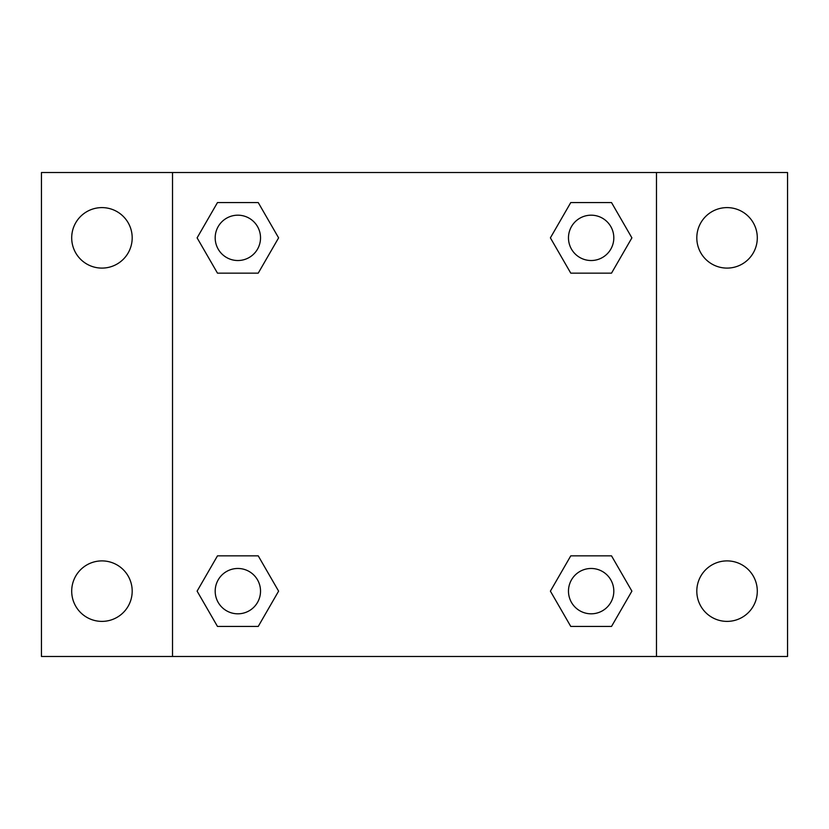 <?xml version="1.0" encoding="UTF-8"?>
<svg xmlns="http://www.w3.org/2000/svg" width="829" height="829" viewBox="0 0 829 829"><rect width="100%" height="100%" fill="white"/><g stroke="black" fill="none" stroke-linecap="round" stroke-linejoin="round"><path stroke-width="1.24" d="M101.946 621.387A30.248 30.248 0 0 0 128.143 576.02A30.248 30.248 0 0 0 75.75 576.02A30.248 30.248 0 0 0 101.946 621.387M727.054 621.387A30.248 30.248 0 0 0 753.25 576.02A30.248 30.248 0 0 0 700.857 576.02A30.248 30.248 0 0 0 727.054 621.387M727.054 268.099A30.248 30.248 0 0 0 753.25 222.732A30.248 30.248 0 0 0 700.857 222.732A30.248 30.248 0 0 0 727.054 268.099M101.946 268.099A30.248 30.248 0 0 0 128.143 222.732A30.248 30.248 0 0 0 75.75 222.732A30.248 30.248 0 0 0 101.946 268.099M787.55 656.475L41.45 656.475L41.45 172.525L787.55 172.525L787.55 656.475M217.478 555.855L258.233 555.855L278.606 591.139L258.233 626.434L217.478 626.434L197.105 591.139L217.478 555.855L258.233 555.855L217.478 555.855M570.766 202.566L611.522 202.566L631.895 237.861L611.522 273.145L570.766 273.145L550.394 237.861L570.766 202.566L611.522 202.566L570.766 202.566M172.525 656.475L172.525 172.525M656.475 172.525L656.475 656.475M217.478 202.566L258.233 202.566L278.606 237.861L258.233 273.145L217.478 273.145L197.105 237.861L217.478 202.566L258.233 202.566L217.478 202.566M570.766 555.855L611.522 555.855L631.895 591.139L611.522 626.434L570.766 626.434L550.394 591.139L570.766 555.855L611.522 555.855L570.766 555.855M611.522 626.434L570.766 626.434L611.522 626.434M613.812 591.139A22.663 22.663 0 0 0 579.813 571.513A22.663 22.663 0 0 0 579.813 610.776A22.663 22.663 0 0 0 613.812 591.139M258.233 626.434L217.478 626.434L258.233 626.434M260.524 591.139A22.663 22.663 0 0 0 226.524 571.513A22.663 22.663 0 0 0 226.524 610.776A22.663 22.663 0 0 0 260.524 591.139M611.522 273.145L570.766 273.145L611.522 273.145M613.812 237.861A22.663 22.663 0 0 0 579.813 218.224A22.663 22.663 0 0 0 579.813 257.487A22.663 22.663 0 0 0 613.812 237.861M258.233 273.145L217.478 273.145L258.233 273.145M260.524 237.861A22.663 22.663 0 0 0 226.524 218.224A22.663 22.663 0 0 0 226.524 257.487A22.663 22.663 0 0 0 260.524 237.861"/></g></svg>
